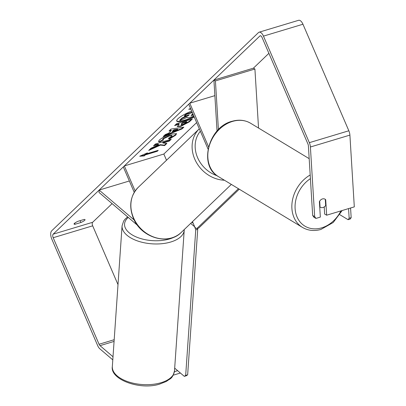 <?xml version="1.0" encoding="UTF-8"?>
<svg xmlns="http://www.w3.org/2000/svg" width="406" height="406" viewBox="0 0 406 406"><rect width="100%" height="100%" fill="white"/><g stroke="black" fill="none" stroke-linecap="round" stroke-linejoin="round"><path stroke-width="0.61" d="M218.413 129.626L215.424 80.906L213.916 80.053L217.053 131.062M208.567 146.835L189.775 103.2L214.875 95.643M208.06 149.103L188.724 104.205L189.775 103.2M215.424 80.906L254.917 69.015L258.541 128.047M213.916 80.053L253.415 68.162L254.917 69.015M137.593 225.396L99.044 192.474L99.15 190.079L134.244 220.052M190.414 223.64A5.623 2.664 -106.8 0 0 191.033 223.046M166.516 160.238L163.841 154.036L124.348 165.927L123.297 166.932L134.249 192.368M135.137 190.982L124.348 165.927M99.15 190.079L129.352 180.99M191.678 111.066A15.798 3.273 156.7 0 0 177.904 118.806A15.798 3.273 156.7 0 0 176.711 121.049A15.798 3.273 156.7 0 0 194.246 117.029M80.87 222.503A4.684 0.969 156.7 0 0 84.676 220.321A4.684 0.969 156.7 0 0 85.027 219.656A4.684 0.969 156.7 0 0 84.022 219.484L78.211 221.234A4.684 0.969 156.7 0 0 74.054 224.076A4.684 0.969 156.7 0 0 75.059 224.254L80.87 222.503L80.084 220.671M324.216 206.923L324.653 214.058L326.657 215.195L325.708 199.706A4.684 3.695 119.6 0 0 325.297 199.341A4.684 3.75 121.2 0 0 325.099 199.209A4.684 3.75 121.2 0 0 324.587 198.965A4.684 3.695 119.6 0 0 322.44 198.935A4.684 3.695 119.6 0 0 319.39 201.609L320.339 217.098L315.949 218.418L313.945 217.281L312.676 215.474L308.398 145.866A2.812 1.335 -106.8 0 0 307.946 144.003L262.063 37.464A2.812 1.335 -106.8 0 0 260.2 35.779A2.812 1.335 -106.8 0 0 259.926 35.946L53.145 234.186A2.812 1.335 -106.8 0 0 53.181 237.718L99.064 344.258A2.812 1.335 -106.8 0 0 100.008 345.648L113.01 356.752M160.456 145.104L164.603 145.597L166.902 143.394L162.902 143.013L169.307 141.085L171.251 139.222L155.452 143.983L153.514 145.84L157.594 144.612L158.67 144.754L151.042 148.21L148.713 150.443L160.456 145.104L160.274 144.683L164.42 145.175L164.603 145.597M168.602 133.214L171.312 130.615L169.003 130.991L171.007 129.067L183.857 127.149L182 128.925L163.227 136.528L165.293 134.548L168.602 133.214M268.889 53.323L253.415 68.162M196.641 122.592L163.841 154.036M112.107 203.629L92.639 222.295A2.812 1.335 -106.8 0 0 92.68 225.827L118.004 284.626M144.292 155.894L139.71 156.239L147.439 152.874L146.393 153.884L158.238 150.316L157.188 151.321L145.343 154.889L144.292 155.894L144.11 155.473L140.918 155.711M190.556 108.468L188.694 109.28L190.84 109.118M180.898 126.322L177.295 126.621L179.132 124.246L174.621 125.601L176.559 123.744L192.358 118.988L189.358 121.861L180.898 126.322L180.716 125.901L177.28 126.373M159.827 141.922L158.487 141.511L159.36 140.024C161.928 137.801 165.856 135.827 171.139 134.107L176.514 133.691L175.712 135.152L169.449 138.994L168.358 138.36L171.738 136.34L172.068 135.731L169.231 135.995L163.293 138.877L162.907 139.562L163.633 139.816L159.827 141.922L159.644 141.501L158.462 141.273M312.676 215.474L314.675 216.611L310.402 147.002A6.557 3.111 -106.8 0 0 309.347 142.663L263.464 36.124A6.557 3.111 -106.8 0 0 259.119 32.191A6.557 3.111 -106.8 0 0 258.475 32.581L51.694 230.821A6.557 3.111 -106.8 0 0 51.785 239.063L97.668 345.597A6.557 3.111 -106.8 0 0 99.871 348.84L112.797 359.878M173.174 375.19L180.396 373.018M174.402 371.668L177.666 370.688M326.657 215.195L354.306 206.872L349.901 135.107A6.557 3.111 -106.8 0 0 348.84 130.773L302.957 24.233A6.557 3.111 -106.8 0 0 298.618 20.3L259.119 32.191M314.675 216.611L315.949 218.418M325.302 199.478L325.708 199.706M75.059 224.254L74.618 223.224M193.814 116.03L190.581 117.217C188.211 117.902 187.075 117.928 187.161 117.298L179.97 120.562L182.213 118.415L188.42 115.614L189.272 114.796L184.476 116.243L186.42 114.38L192.337 112.599M184.476 116.243L184.294 115.822L186.237 113.959L192.155 112.178M186.237 113.959L186.42 114.38M182.213 118.415L182.03 117.994L188.364 115.071M188.237 115.192L188.42 115.614M182.03 117.994L179.787 120.146L179.97 120.562M176.656 120.821A15.798 3.273 156.7 0 0 194.063 116.608M146.307 153.372L146.393 153.884M145.343 154.889L145.16 154.468L157.335 150.585M157.01 150.9L157.188 151.321M145.16 154.468L144.11 155.473M189.901 108.752L190.658 108.696M174.103 130.169L172.545 131.666L177.782 129.575L174.103 130.169L173.925 129.747L172.362 131.245L172.545 131.666M173.925 129.747L177.605 129.154L177.782 129.575M169.566 130.448L171.134 130.194L171.312 130.615M183.121 127.256L181.817 128.509L182 128.925M181.817 128.509L164.12 135.67M182.634 124.525L185.831 122.825L186.74 121.952L182.563 123.211L181.32 124.632L182.634 124.525M182.563 123.211L182.385 122.79L186.557 121.531L186.74 121.952M182.385 122.79L181.137 124.211L181.32 124.632M175.341 124.911L178.955 123.825L179.132 124.246M191.454 119.257L189.176 121.44L180.716 125.901M149.712 149.484L160.274 144.683M154.234 145.15L157.416 144.191L158.487 144.333L158.67 144.754M157.416 144.191L157.594 144.612M162.902 143.013L162.72 142.592L169.129 140.664L170.342 139.497M169.129 140.664L169.307 141.085M164.42 145.175L166.338 143.338M176.366 133.508L175.529 134.731L169.266 138.573L169.449 138.994M169.266 138.573L168.657 138.218M172.068 135.731L171.885 135.31L169.003 135.589L163.116 138.456L162.725 139.146L162.907 139.562M162.979 139.659L159.644 141.501M192.825 113.731L191.099 115.517L193.378 115.02M191.241 115.187L193.2 114.599M238.423 188.694L196.727 228.669L198.701 228.076L239.256 189.191M196.727 228.669L194.946 227.401L192.474 221.666M174.681 368.135L184.283 376.337L186.252 375.794L187.648 374.855L185.679 375.398L195.748 229.867L197.717 229.324L197.407 228.466M187.648 374.855L197.717 229.324M193.19 223.325L191.896 222.219M194.672 226.771L190.708 223.432M185.679 375.398L184.283 376.337M194.631 226.781L195.748 229.867M319.684 201.097L320.055 207.101A4.684 3.75 121.2 0 0 320.253 207.227A4.684 3.75 121.2 0 0 322.937 207.522A4.684 3.75 121.2 0 0 325.673 205.487L325.297 199.341M320.055 207.101L319.715 206.893M348.571 208.598L349.165 218.261L351.17 217.687L350.104 219.113L348.099 219.687L339.842 214.698M350.576 207.994L351.17 217.687M348.099 219.687L349.165 218.261M184.228 230.136L174.494 370.845A31.155 15.885 -176 0 1 160.126 382.97A31.155 15.885 -176 0 1 127.981 381.721A31.155 15.885 -176 0 1 112.335 366.547L122.069 225.837A31.155 15.885 4 0 0 137.715 241.012A31.155 15.885 4 0 0 169.86 242.26A31.155 15.885 4 0 0 184.228 230.136L184.248 229.547M175.696 236.348A28.811 14.692 -176 0 1 168.744 239.18A28.811 14.692 -176 0 1 133.483 235.632A28.811 14.692 -176 0 1 128.271 217.438M259.926 35.946L260.525 35.764M53.145 234.186L92.639 222.295M100.008 345.648L114.076 341.41M99.064 344.258L114.193 339.705M53.181 237.718L92.68 225.827M310.402 147.002L349.901 135.107M309.347 142.663L348.84 130.773M263.464 36.124L302.957 24.233M181.462 123.673L181.644 124.094M180.67 125.916L180.853 126.337M189.176 121.44L189.358 121.861M175.529 134.731L175.712 135.152M169.048 135.574L169.231 135.995M169.003 135.589L169.185 136.01M163.116 138.456L163.293 138.877M192.124 114.989L192.307 115.411M192.079 115.005L192.261 115.426M224.432 180.228A31.155 26.659 -133.8 0 1 194.733 159.071A31.155 26.659 -133.8 0 1 199.31 128.793L138.207 187.374A31.155 26.659 46.2 0 0 133.503 217.768A31.155 26.659 46.2 0 0 181.33 232.349C168.251 246.011 140.862 237.591 133.325 218.103C128.666 206.075 130.296 195.834 138.207 187.374M200.356 131.214A28.811 24.654 46.2 0 0 197.585 157.635A28.811 24.654 46.2 0 0 217.114 175.737M218.433 176.605C198.189 165.866 208.456 126.708 232.283 121.232C238.992 119.374 245.122 120.059 250.669 123.287A31.155 24.949 121.2 0 0 232.795 121.333A31.155 24.949 121.2 0 0 208.923 147.145A31.155 24.949 121.2 0 0 218.433 176.605L302.475 227.411A31.155 24.949 -58.8 0 1 292.198 201.711A31.155 24.949 -58.8 0 1 310.189 174.981M310.412 178.635A28.811 23.071 121.2 0 0 295.69 212.724A28.811 23.071 121.2 0 0 321.42 227.939A28.811 23.071 121.2 0 0 340.923 210.902M174.494 370.845C172.271 379.534 170.144 378.306 166.49 381.381L159.492 384.157C139.72 390.41 109.975 379.392 112.335 366.547M127.611 216.875L124.941 219.306L123.663 221.031L122.069 225.837M181.33 232.349L231.339 184.405M302.475 227.411C308.022 230.638 314.148 231.324 320.862 229.466L333.214 222.503L342.156 210.531M319.715 206.903L320.253 207.227M250.669 123.287L309.184 158.66"/></g></svg>
